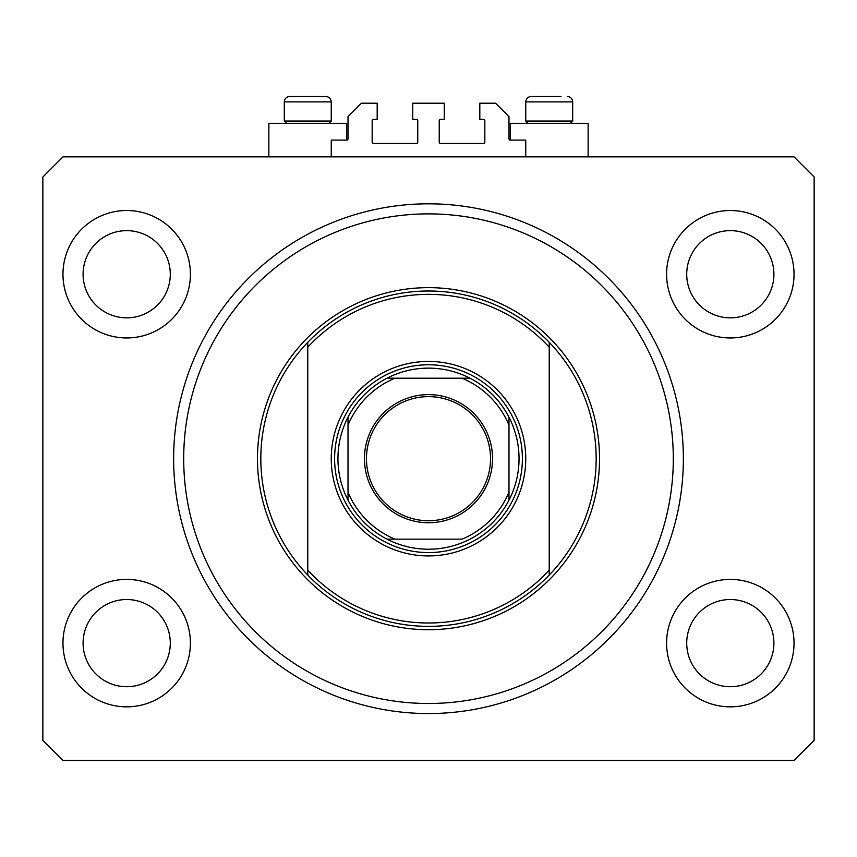 <?xml version="1.0" encoding="UTF-8"?>
<svg xmlns="http://www.w3.org/2000/svg" width="857" height="857" viewBox="0 0 857 857"><rect width="100%" height="100%" fill="white"/><g stroke="black" fill="none" stroke-linecap="round" stroke-linejoin="round"><path stroke-width="1.29" d="M525.748 156.863L525.748 140.098L510.322 140.098A1.339 1.339 0 0 1 508.983 138.759L508.983 116.627L495.571 103.215L479.813 103.215L479.813 119.305L483.498 119.305A1.339 1.339 0 0 1 484.837 120.655L484.837 142.112A1.339 1.339 0 0 1 483.498 143.451L440.573 143.451A1.339 1.339 0 0 1 439.234 142.112L439.234 120.655A1.339 1.339 0 0 1 440.573 119.305L444.258 119.305L444.258 103.215L412.742 103.215L412.742 119.305L416.427 119.305A1.339 1.339 0 0 1 417.766 120.655L417.766 142.112A1.339 1.339 0 0 1 416.427 143.451L373.502 143.451A1.339 1.339 0 0 1 372.163 142.112L372.163 120.655A1.339 1.339 0 0 1 373.502 119.305L377.187 119.305L377.187 103.215L361.429 103.215L348.017 116.627L348.017 138.759A1.339 1.339 0 0 1 346.678 140.098L331.252 140.098L331.252 156.863M683.329 462.876L683.361 458.677A254.861 254.861 0 0 0 428.5 203.816A254.861 254.861 0 0 0 173.639 458.677C173.671 464.087 173.671 464.087 173.639 458.677A254.861 254.861 0 0 0 428.5 713.549A254.861 254.861 0 0 0 683.361 458.677L683.329 454.489M62.968 643.125A63.718 63.718 0 0 0 126.686 706.843A63.718 63.718 0 0 0 190.404 643.125A63.718 63.718 0 0 0 126.686 579.407A63.718 63.718 0 0 0 62.968 643.125M666.596 643.125A63.718 63.718 0 0 0 730.314 706.843A63.718 63.718 0 0 0 794.032 643.125A63.718 63.718 0 0 0 730.314 579.407A63.718 63.718 0 0 0 666.596 643.125M666.596 274.24A63.718 63.718 0 0 0 730.314 337.958A63.718 63.718 0 0 0 794.032 274.24A63.718 63.718 0 0 0 730.314 210.522A63.718 63.718 0 0 0 666.596 274.24M62.968 274.24A63.718 63.718 0 0 0 126.686 337.958A63.718 63.718 0 0 0 190.404 274.24A63.718 63.718 0 0 0 126.686 210.522A63.718 63.718 0 0 0 62.968 274.24M510.322 140.098L510.322 123.333L588.127 123.333L588.127 156.863M346.678 140.098L346.678 123.333L268.873 123.333L268.873 156.863M432.689 713.506L424.311 713.506M83.097 274.24A43.6 43.6 0 0 0 126.686 317.84A43.6 43.6 0 0 0 170.286 274.24A43.6 43.6 0 0 0 126.686 230.64A43.6 43.6 0 0 0 83.097 274.24M686.714 274.24A43.6 43.6 0 0 0 730.314 317.84A43.6 43.6 0 0 0 773.903 274.24A43.6 43.6 0 0 0 730.314 230.64A43.6 43.6 0 0 0 686.714 274.24M686.714 643.125A43.6 43.6 0 0 0 730.314 686.714A43.6 43.6 0 0 0 773.903 643.125A43.6 43.6 0 0 0 730.314 599.525A43.6 43.6 0 0 0 686.714 643.125M83.097 643.125A43.6 43.6 0 0 0 126.686 686.714A43.6 43.6 0 0 0 170.286 643.125A43.6 43.6 0 0 0 126.686 599.525A43.6 43.6 0 0 0 83.097 643.125M62.968 760.491L794.032 760.491L814.15 740.373L814.15 176.992L794.032 156.863L62.968 156.863L42.85 176.992L42.85 740.373L62.968 760.491M286.581 123.333L284.299 121.051L331.252 121.051L331.252 101.876C330.931 98.609 329.142 96.82 325.885 96.509L301.91 96.509M325.885 96.509C329.142 96.82 330.931 98.609 331.252 101.876L284.299 101.876C284.62 98.609 286.409 96.82 289.666 96.509L296.04 96.509M528.03 123.333L525.748 121.051L572.701 121.051L572.701 101.876L525.748 101.876C526.069 98.609 527.858 96.82 531.115 96.509L560.96 96.509M525.748 121.051L525.748 101.876C526.069 98.609 527.858 96.82 531.115 96.509L537.489 96.509M284.299 121.051L284.299 101.876C284.62 98.609 286.409 96.82 289.666 96.509L323.453 96.509M525.748 458.677A97.248 97.248 0 0 1 428.5 555.936A97.248 97.248 0 0 1 331.252 458.677A97.248 97.248 0 0 1 428.5 361.429A97.248 97.248 0 0 1 525.748 458.677M673.302 458.677A244.802 244.802 0 0 0 428.5 213.875A244.802 244.802 0 0 0 183.698 458.677A244.802 244.802 0 0 0 428.5 703.49A244.802 244.802 0 0 0 673.302 458.677M596.172 458.677A167.672 167.672 0 0 0 549.23 342.318L549.23 347.203A164.319 164.319 0 0 0 307.77 347.203L307.77 570.151A164.319 164.319 0 0 0 549.23 570.151L549.23 575.047A167.672 167.672 0 0 0 596.172 458.677M307.77 342.318A167.672 167.672 0 0 0 307.77 575.047A167.672 167.672 0 0 0 549.23 575.047L549.23 342.318A167.672 167.672 0 0 0 307.77 342.318L307.77 347.203L307.77 342.318M307.77 570.151L307.77 575.047L307.77 570.151M492.55 458.677A64.05 64.05 0 0 1 428.5 522.738A64.05 64.05 0 0 1 364.45 458.677A64.05 64.05 0 0 1 428.5 394.627A64.05 64.05 0 0 1 492.55 458.677M366.464 458.677A62.036 62.036 0 0 0 428.5 520.724A62.036 62.036 0 0 0 490.536 458.677A62.036 62.036 0 0 0 428.5 396.641A62.036 62.036 0 0 0 366.464 458.677M519.042 458.677A90.542 90.542 0 0 0 508.983 417.198L508.983 425.147L508.983 417.198A90.542 90.542 0 0 0 387.021 378.194L394.97 378.194L387.021 378.194A90.542 90.542 0 0 0 348.017 500.167L348.017 492.218L348.017 500.167A90.542 90.542 0 0 0 387.021 539.16L462.03 539.16A87.189 87.189 0 0 0 508.983 492.218L508.983 425.147A87.189 87.189 0 0 0 462.03 378.194L394.97 378.194A87.189 87.189 0 0 0 348.017 425.147L348.017 492.218A87.189 87.189 0 0 0 394.97 539.16L387.021 539.16A90.542 90.542 0 0 0 508.983 500.167L508.983 492.218L508.983 500.167A90.542 90.542 0 0 0 519.042 458.677M334.605 458.677A93.895 93.895 0 0 1 428.5 364.782A93.895 93.895 0 0 1 522.395 458.677A93.895 93.895 0 0 1 428.5 552.583A93.895 93.895 0 0 1 334.605 458.677M348.017 417.198L348.017 425.147L348.017 417.198A90.542 90.542 0 0 1 387.021 378.194M469.979 378.194L462.03 378.194L469.979 378.194A90.542 90.542 0 0 1 508.983 417.198M599.525 458.677A171.025 171.025 0 0 1 428.5 629.713A171.025 171.025 0 0 1 257.475 458.677A171.025 171.025 0 0 1 428.5 287.652A171.025 171.025 0 0 1 599.525 458.677M508.983 500.167A90.542 90.542 0 0 1 469.979 539.16M387.021 539.16A90.542 90.542 0 0 1 348.017 500.167M572.701 101.876C572.38 98.609 570.591 96.82 567.334 96.509C570.591 96.82 572.38 98.609 572.701 101.876M570.419 123.333L572.701 121.051M328.97 123.333L331.252 121.051"/></g></svg>
